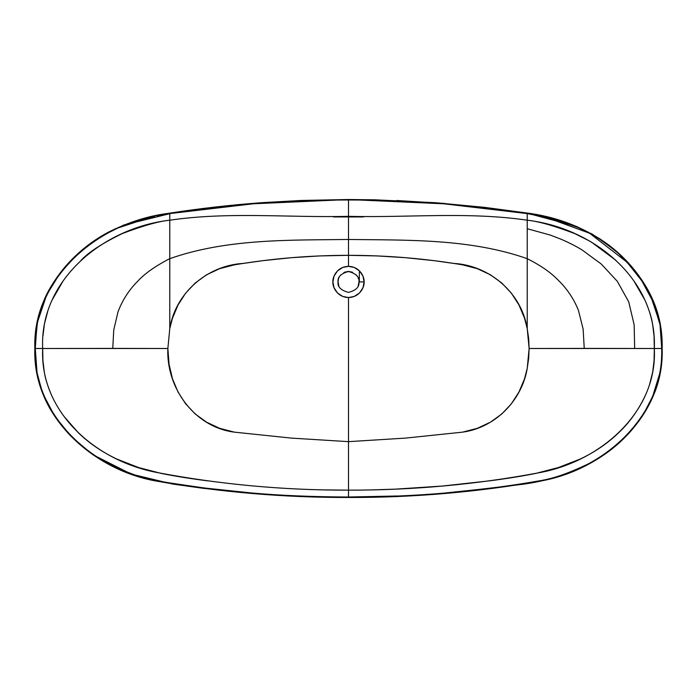 <?xml version="1.0" encoding="UTF-8"?>
<svg xmlns="http://www.w3.org/2000/svg" width="697" height="697" viewBox="0 0 697 697"><rect width="100%" height="100%" fill="white"/><g stroke="black" fill="none" stroke-linecap="round" stroke-linejoin="round"><path stroke-width="1.05" d="M338.838 285.944L338.045 281.945C337.444 277.005 340.938 273.52 348.5 271.49C356.062 273.52 359.547 277.005 358.955 281.945C359.547 286.894 356.062 290.379 348.5 292.4C340.938 290.379 337.444 286.894 338.045 281.945L338.045 281.937C337.444 286.894 340.938 290.379 348.5 292.4C356.062 290.379 359.547 286.894 358.955 281.945L358.162 285.944M358.162 277.946L358.476 278.809M344.501 272.283L348.5 271.49L352.499 272.283M349.877 271.577L345.024 272.083M338.524 278.8L338.838 277.946M359.338 271.778L359.338 281.945M338.333 279.506L338.237 279.959M339.186 277.197L338.969 277.633M338.768 278.112L338.568 278.678M340.65 275.036L340.249 275.515M352.56 272.309L351.297 271.874M358.955 282.189L358.955 281.701M358.467 278.774L358.214 278.077M358.241 278.147L358.424 278.643M356.263 274.94L356.977 275.82M347.637 271.525L349.293 271.516M343.778 272.614L345.207 272.022M340.014 275.829L340.746 274.932M338.045 282.189L338.359 279.384M358.424 278.661L358.232 278.129M356.916 275.742L356.55 275.271M352.586 272.318L351.715 271.996M348.378 271.49L347.123 271.577M345.703 271.874L344.405 272.327M340.615 275.08L340.241 275.533M51.308 394.659C47.544 385.676 45.218 378.166 44.312 372.146L42.918 360.366L42.683 348.491L167.872 348.491C166.086 387.715 194.332 427.139 234.419 432.149L291.407 438.099L348.5 441.654L348.5 297.541L354.242 296.443L359.521 292.967L362.998 287.687L364.087 281.945C364.714 286.511 360.035 297.323 348.5 297.541C336.956 297.323 332.286 286.511 332.905 281.945C332.286 277.389 336.956 266.568 348.5 266.359C360.035 266.568 364.714 277.389 364.087 281.945L358.955 281.945L364.087 281.945L362.998 276.204L359.521 270.924L354.242 267.448L348.5 266.359L348.5 255.329L377.068 255.921L405.689 257.707L434.205 260.678L455.507 263.684L462.581 264.834L477.323 268.667L490.444 274.801L501.831 283.043L511.38 293.176L518.986 304.99L524.553 318.294L527.228 328.635L527.228 258.674C539.835 264.999 549.706 271.708 556.816 278.809C566.478 287.878 573.692 298.421 578.449 310.435L583.128 329.045L584.243 348.395L529.128 348.491L527.228 368.356C521.887 400.531 495.131 427.758 462.581 432.149L405.593 438.099L348.5 441.654L348.5 490.139L324.985 489.895M358.955 281.945C359.547 277.005 356.062 273.52 348.5 271.49C340.938 273.52 337.444 277.005 338.045 281.945M372.059 489.895L395.574 489.128L442.473 486.036L489.207 480.878C506.283 478.691 521.757 476.225 535.627 473.455L558.349 467.556L580.209 459.044C594.933 452.065 607.784 443.266 618.762 432.663C629.853 422.208 638.853 409.488 645.753 394.511M649.569 384.526L652.714 371.998L654.082 360.305L654.317 348.491L529.128 348.491L527.228 328.635L528.657 338.515L529.128 348.491L528.657 358.467L527.228 368.356L524.553 378.698L518.986 391.993L511.38 403.807L501.831 413.948L490.444 422.182L477.323 428.324L462.581 432.149L405.593 438.099L348.5 441.654L348.5 490.139C283.662 490.305 219.825 484.415 156.991 472.496C96.36 461.118 39.633 412.572 42.683 348.491L35.286 348.491L37.019 372.564C41.027 388.133 43.397 395.844 44.103 395.696C49.923 409.488 58.836 422.765 70.859 435.503C73.202 438.404 79.214 443.693 88.885 451.368C97.536 457.528 104.393 461.815 109.438 464.228C127.586 472.897 142.78 478.281 155.039 480.381L178.946 484.581L203.01 487.856L251.347 492.945C280.037 495.506 312.422 496.865 348.5 497.013L348.5 497.475C413.591 497.658 478.133 492.082 542.109 480.764C605.005 469.116 664.415 416.092 662.141 348.491L660.024 322.31L651.608 297.297L638.182 274.827L620.67 255.102L600.065 238.932L576.724 226.49L526.697 213.029M207.959 480.895C190.882 478.717 175.452 476.251 161.66 473.516L138.964 467.661L117.018 459.149C102.224 452.161 89.338 443.37 78.352 432.776L64.002 416.423M396.802 200.501L444.869 203.437M540.105 215.408L563.49 221.489M590.803 233.364L593.539 234.915M70.589 260.8C57.712 274.984 48.764 288.358 43.763 300.921M107.948 232.415L102.389 235.542M154.717 215.852L114.308 229.191M192.093 209.902L190.438 210.119M299.806 200.518L251.234 203.507M362.187 216.715L363.712 216.828L362.187 216.715C364.148 216.793 364.148 216.872 362.187 216.95L348.5 216.697L362.187 216.715C364.148 216.793 364.148 216.872 362.187 216.95L334.813 216.95L348.5 216.697L348.5 199.987C408.477 199.934 468.053 204.474 527.228 213.596L527.228 220.208C593.609 227.884 657.367 279.567 654.317 348.491C657.689 412.668 599.42 462.216 538.171 472.906C476.068 484.511 412.842 490.252 348.5 490.139L348.5 497.013L348.5 490.139M175.923 212.167L123.831 225.018L99.776 237.128L78.343 253.246L60.116 273.093L46.028 295.955L37.159 321.43L35.286 348.491C33.212 275.228 101.623 220.191 169.772 213.596C228.947 204.474 288.523 199.934 348.5 199.987L348.5 216.331C408.503 217.839 468.009 211.505 527.228 220.208L527.228 220.208C537.884 221.176 553.723 225.645 574.764 233.591L589.828 241.145M445.505 492.953L493.798 487.883L517.827 484.615L541.717 480.433C553.993 478.342 569.205 472.975 587.371 464.333C592.79 461.693 599.62 457.441 607.871 451.551C616.976 444.425 623.013 439.127 625.976 435.677C638.199 422.696 647.147 409.418 652.828 395.844L659.946 372.782C661.27 365.69 661.862 357.596 661.714 348.491L634.671 348.465L634.139 324.741L628.755 301.914L617.307 281.318L601.267 264.032L582.361 250.153C576.863 246.677 569.876 243.07 561.399 239.359L550.447 235.124L527.228 228.721L527.228 258.674C470.135 238.609 408.268 240.221 348.5 239.48L348.5 216.924L334.813 216.95C333 216.872 333 216.793 334.813 216.715L334.813 216.95C333 216.872 333 216.793 334.813 216.715L348.5 216.331C408.503 217.839 468.009 211.505 527.228 220.208L527.228 228.721L550.447 235.124L561.399 239.359C569.876 243.07 576.863 246.677 582.361 250.153L601.267 264.032L617.307 281.318L628.755 301.914L634.139 324.741L634.671 348.465L584.243 348.395L583.128 329.045L578.449 310.435C573.692 298.421 566.478 287.878 556.816 278.809C549.706 271.708 539.835 264.999 527.228 258.674L527.228 250.258M561.033 475.694L547.398 479.536M540.75 481.061L476.478 490.374M456.326 492.439L444.608 493.476M424.307 494.992L370.987 497.257M348.5 441.558L348.5 443.536M267.988 494.67L332.373 497.362M154.708 480.721L220.792 490.409M117.932 468.802L125.791 472.078M140.01 476.94L152.199 480.155M43.658 395.783C48.834 408.651 57.755 421.955 70.423 435.695M545.193 216.967L589.653 233.268L627.161 262.29L641.911 280.996L653.159 301.897L660.042 324.75L661.714 348.491C663.936 415.987 604.543 468.907 541.717 480.433C477.863 491.655 413.46 497.188 348.5 497.013L397.055 496.003M633.669 280.595L644.978 300.189C648.994 309.485 651.521 317.362 652.549 323.826L654.056 336.067L654.317 348.491L657.236 348.491M154.769 216.323L144.192 218.814L119.657 227.257C113.114 229.949 105.465 234.07 96.709 239.637C84.102 248.759 77.323 254.117 76.356 255.729C62.347 269.434 52.144 283.383 45.767 297.584L37.429 322.302L34.85 348.491C32.323 416.475 93.354 470.118 156.363 481.087C219.764 492.152 283.81 497.614 348.5 497.475C380.344 497.475 412.119 496.168 443.832 493.546L522.985 484.267C538.433 482.124 553.488 478.447 568.16 473.237C582.814 467.914 596.397 460.604 608.917 451.308C622.491 441.149 633.913 428.969 643.192 414.759L654.727 392.428C660.207 378.314 662.681 363.668 662.15 348.491L661.714 348.491C662.011 340.641 661.305 331.964 659.606 322.467L651.242 297.61C646.189 285.282 635.952 271.29 620.539 255.633C619.206 253.717 612.393 248.341 600.1 239.507C591.352 233.965 583.633 229.827 576.942 227.083L552.303 218.684L527.228 213.596L527.228 220.932M359.661 200.03L443.876 203.803L527.228 213.596M662.15 348.491C662.769 324.244 656.321 301.914 642.808 281.51C632.981 266.524 620.827 253.769 606.338 243.253C582.195 226.49 555.1 216.331 525.059 212.768L484.973 207.401L435.416 202.696L374.934 199.812L348.5 199.525L301.243 200.457L262.02 202.67C230.742 204.927 199.255 208.525 167.559 213.474C148.653 215.843 129.023 222.029 108.671 232.023C95.384 239.054 83.431 247.888 72.802 258.526C59.75 271.551 49.696 286.58 42.639 303.613C36.897 318.006 34.31 332.966 34.85 348.491L36.314 371.135L42.473 392.942L54.697 416.126L71.181 436.479L92.675 454.618L131.149 474.065L172.455 484.014L202.975 488.292L254.806 493.676L300.843 496.499L348.5 497.475L348.5 497.013C283.836 497.144 219.834 491.707 156.476 480.695C93.572 469.752 32.811 416.222 35.286 348.491L42.683 348.491C39.398 279.872 103.557 227.736 169.772 220.208L169.772 213.596L253.307 203.785L337.339 200.03M348.5 199.525L264.207 202.513L180.427 211.513M527.228 245.936L527.228 231.935M527.228 266.829L527.228 328.635C521.635 292.993 489.634 265.391 453.878 263.431C418.958 258.029 383.829 255.329 348.5 255.329L319.923 255.921L291.311 257.707L262.786 260.678L241.493 263.684L234.419 264.834L219.677 268.667L206.556 274.801L195.169 283.043L185.62 293.176L178.014 304.99L172.447 318.294L169.772 328.635L169.772 258.674L167.881 259.598C154.568 266.655 144.567 273.808 137.884 281.065C128.997 289.917 122.367 300.215 117.976 311.96L113.75 329.969L112.757 348.395L167.872 348.491L169.772 328.635L167.872 348.491L169.031 364.122L172.447 378.698L178.014 391.993L185.62 403.807L195.169 413.948L206.556 422.182L219.677 428.324L234.419 432.149L291.407 438.099L348.5 441.654L348.5 297.541L342.758 296.443L337.479 292.967L334.002 287.687L332.905 281.945L334.002 276.204L337.479 270.924L342.758 267.448L348.5 266.359L348.5 255.329C313.171 255.329 278.042 258.029 243.122 263.431C207.366 265.391 175.365 292.993 169.772 328.635L169.772 220.208C159.116 221.176 143.277 225.645 122.245 233.591C102.093 243.419 88.319 252.384 80.93 260.469M42.683 348.491L112.757 348.395L113.75 329.969L117.976 311.96C122.367 300.215 128.997 289.917 137.884 281.065C144.567 273.808 154.568 266.655 167.881 259.598L169.772 258.674L169.772 220.208C228.991 211.505 288.497 217.839 348.5 216.331C288.497 217.839 228.991 211.505 169.772 220.208L169.772 213.596L156.93 215.887M63.227 280.734L51.979 300.285M48.015 310.287L44.442 323.878L42.935 336.085M591.256 241.981L615.991 260.399M527.228 228.511L527.228 222.021M527.228 262.865L527.228 258.674C470.135 238.609 408.268 240.221 348.5 239.48C288.732 240.221 226.865 238.609 169.772 258.674C226.865 238.609 288.732 240.221 348.5 239.48L348.5 216.924L362.187 216.95M348.5 239.48L348.5 255.329L348.5 239.48M334.813 216.95L333.288 216.828L334.813 216.715"/></g></svg>
